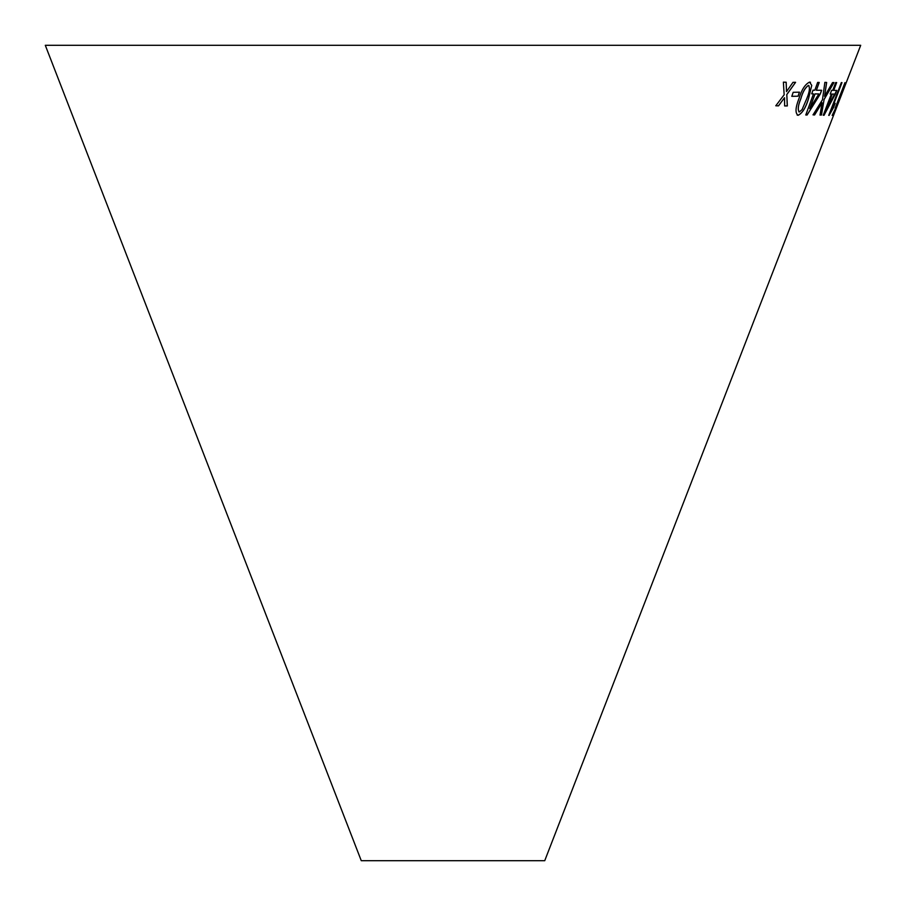 <?xml version="1.0" encoding="UTF-8"?>
<svg xmlns="http://www.w3.org/2000/svg" width="906" height="906" viewBox="0 0 906 906"><rect width="100%" height="100%" fill="white"/><g stroke="black" fill="none" stroke-linecap="round" stroke-linejoin="round"><path stroke-width="1.36" d="M45.3 45.3L860.7 45.3L544.733 860.7L361.268 860.7L45.3 45.3M842.048 92.672L840.496 96.704L842.048 92.672M835.139 108.199L844.97 82.639M832.161 108.176L841.98 82.616L841.334 82.593L828.73 115.39L835.185 103.363L832.104 108.154L841.923 82.605M831.334 94.043L823.282 115.232L824.064 115.266L836.748 90.419L833.69 90.396L836.668 82.559L835.717 82.525L832.739 90.362L831.64 90.294L830.236 93.975L831.334 94.043L830.19 93.952M793.18 92.31L791.833 96.33L798.107 96.195L799.466 92.174L793.18 92.31M808.582 98.482L811.742 85.357L809.59 82.118C805.174 84.156 801.606 89.705 798.899 98.777C795.343 107.882 795.094 113.386 798.141 115.288C802.399 113.216 805.876 107.621 808.582 98.482L811.742 85.357L809.545 82.095L810.508 82.287M798.095 115.266L797.167 115.073L798.095 115.266C802.342 113.193 805.83 107.599 808.537 98.46M826.657 82.469L824.868 82.367L822.489 99.705L813.044 114.858L814.607 114.949L822.104 102.718L820.032 115.062L821.459 115.028L824.086 99.501L833.984 82.537L832.557 82.571L824.573 96.319L826.657 82.469M813.475 93.873L805.785 114.983L807.076 115.028L820.304 93.941L821.64 90.283L816.385 90.249L819.228 82.446L817.654 82.412L814.811 90.215L813.033 90.136L811.708 93.805L813.475 93.873L811.651 93.782M783.384 82.152L784.154 94.779L775.796 105.776L778.526 105.855L784.505 97.735L784.641 105.934L787.325 105.934L786.827 94.586L795.593 82.321L792.999 82.333L786.487 91.619L786.182 82.242L783.384 82.152M775.751 105.753L778.526 105.855M778.481 105.832L784.505 97.735M784.596 105.911L787.325 105.934M787.269 105.923L786.782 94.564L795.547 82.299M786.136 82.219L786.487 91.619M805.74 114.96L807.076 115.028M807.02 115.005L820.304 93.941M820.258 93.918L821.583 90.26M819.183 82.435L816.385 90.249M809.692 108.607L815.004 93.896L818.888 93.952L809.692 108.607L815.049 93.918L818.888 93.952M824.573 96.319L826.6 82.446M812.988 114.836L814.607 114.949M814.562 114.926L822.104 102.718M819.987 115.039L821.459 115.028M821.414 115.005L824.086 99.501M824.03 99.479L833.928 82.514M798.82 111.834L799.307 111.982C797.563 109.83 798.073 105.424 800.847 98.754C802.671 92.152 805.208 87.689 808.458 85.391L808.843 85.492M799.262 111.959C797.518 109.807 798.027 105.402 800.802 98.743C802.614 92.129 805.151 87.667 808.412 85.368L808.899 85.515M808.412 85.368L808.458 85.391C810.123 87.531 809.568 91.936 806.793 98.573L802.093 109.581L799.307 111.982M791.776 96.308L798.107 96.195M798.061 96.172L799.409 92.152M823.226 115.209L824.064 115.266M824.018 115.243L835.343 94.099M835.287 94.077L836.691 90.396M836.612 82.548L833.69 90.396M826.691 108.822L832.24 94.054L834.551 94.111L826.691 108.822L832.297 94.077L834.551 94.111M829.103 115.39L833.69 107.236M833.633 107.214L835.128 103.341M832.172 115.402L836.091 107.259M836.034 107.236L837.529 103.363M840.791 96.512L842.353 92.48"/></g></svg>
